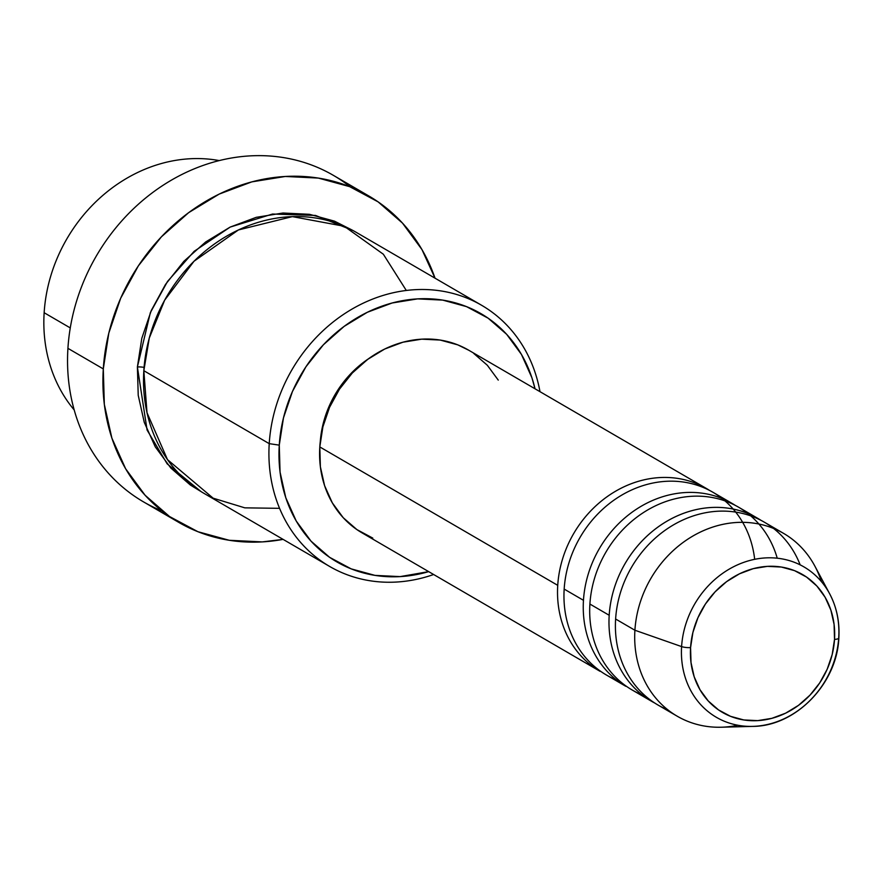<?xml version="1.0" encoding="UTF-8"?>
<svg xmlns="http://www.w3.org/2000/svg" width="883" height="883" viewBox="0 0 883 883"><rect width="100%" height="100%" fill="white"/><g stroke="black" fill="none" stroke-linecap="round" stroke-linejoin="round"><path stroke-width="1.32" d="M690.572 647.603A79.724 69.382 -59.8 0 1 767.404 566.367A79.724 69.382 -59.8 0 1 834.523 639.391A7.55 1.854 3.6 0 0 838.85 638.012A7.55 1.854 -176.4 0 1 834.523 639.391L832.194 654.513L827.194 669.215L819.7 682.934L810.009 695.131L798.508 705.34L785.616 713.177L771.83 718.343L757.702 720.627L743.751 719.943L730.528 716.323L718.53 709.91L708.221 700.936L700.009 689.755L694.193 676.808L691.014 662.57L690.572 647.603L692.901 632.471L697.912 617.769L705.396 604.06L715.087 591.853L726.599 581.643L739.49 573.807L753.265 568.652L767.404 566.367L781.356 567.041L794.579 570.661L806.576 577.085L816.874 586.047L825.097 597.228L830.903 610.186L834.093 624.424L834.523 639.391A79.724 69.382 -59.8 0 1 757.702 720.627A79.724 69.382 -59.8 0 1 690.572 647.603A7.55 1.854 -176.4 0 1 681.599 646.588A7.55 1.854 3.6 0 0 690.572 647.603M838.85 638.012A7.55 1.854 -176.4 0 0 838.729 637.625A87.02 75.739 120.2 0 0 823.806 584.623A87.02 75.739 120.2 0 0 738.309 564.513A87.02 75.739 120.2 0 0 681.599 646.588A87.02 75.739 -59.8 0 1 743.718 562.372A87.02 75.739 -59.8 0 1 829.711 593.895A87.02 75.739 -59.8 0 1 838.729 637.625A87.02 75.739 -59.8 0 1 752.636 726.389A87.02 75.739 -59.8 0 1 681.599 646.588L634.91 630.241L681.599 646.588A87.02 75.739 120.2 0 0 753.111 726.378M754.678 559.325A105.761 92.053 120.2 0 0 657.173 482.273A105.761 92.053 120.2 0 0 564.171 589.082A105.761 92.053 120.2 0 0 606.478 675.053L625.771 686.279A105.761 92.053 -59.8 0 1 583.464 600.308L564.171 589.082L583.464 600.308A105.761 92.053 -59.8 0 1 732.128 503.442L712.835 492.217A105.761 92.053 120.2 0 0 564.171 589.082A105.761 92.053 120.2 0 0 616.522 679.998M654.756 703.045A105.761 92.053 -59.8 0 1 651.499 701.245A105.761 92.053 -59.8 0 1 609.193 615.274L589.899 604.049L609.193 615.274A105.761 92.053 -59.8 0 1 757.846 518.409L738.563 507.184A105.761 92.053 120.2 0 0 589.899 604.049A105.761 92.053 120.2 0 0 642.239 694.954M737.846 725.241A105.761 92.053 -59.8 0 1 677.217 716.212A105.761 92.053 -59.8 0 1 634.91 630.241L615.617 619.016L634.91 630.241A105.761 92.053 120.2 0 0 721.245 727.228L752.636 726.389C795.749 726.378 837.084 683.597 838.85 637.99C839.788 621.985 836.742 607.294 829.711 593.895L814.91 566.191A105.761 92.053 120.2 0 0 710.407 527.879A105.761 92.053 120.2 0 0 634.91 630.241A105.761 92.053 -59.8 0 1 783.574 533.376L764.281 522.151A105.761 92.053 120.2 0 0 615.617 619.016A105.761 92.053 120.2 0 0 667.967 709.921M44.15 312.725A151.081 131.501 -59.8 0 1 219.238 160.585A151.081 131.501 120.2 0 0 44.15 312.725L70.265 327.913L44.15 312.725A151.081 131.501 120.2 0 0 74.194 409.933A151.081 131.501 -59.8 0 1 44.15 312.725M481.61 305.275L356.202 232.328A151.081 131.501 120.2 0 0 143.83 370.705L269.227 443.652L279.271 445.142A143.532 124.922 -59.8 0 1 397.703 301.633A143.532 124.922 -59.8 0 1 535.032 388.796L531.919 377.769L521.456 354.447L506.665 334.326L488.111 318.178L466.511 306.622L442.703 300.11L417.593 298.884L392.14 302.99L367.328 312.284L344.127 326.39L323.399 344.778L305.959 366.743L292.472 391.434L283.465 417.902L279.271 445.142L280.054 472.085L285.783 497.714L296.246 521.036L311.048 541.169L329.591 557.316L351.191 568.873L374.999 575.385L400.12 576.61L428.674 571.632A143.532 124.922 -59.8 0 1 279.271 445.142L269.227 443.652A151.081 131.501 -59.8 0 1 481.61 305.275A151.081 131.501 -59.8 0 1 539.988 391.677A151.081 131.501 120.2 0 0 397.516 291.854A151.081 131.501 120.2 0 0 269.227 443.652L143.83 370.705L147.008 412.714L167.505 459.646L213.145 498.178L244.823 507.846L279.569 508.332M283.079 539.37A188.852 164.37 -59.8 0 1 178.841 522.427A188.852 164.37 -59.8 0 1 103.3 368.917L67.925 348.344L103.3 368.917A188.852 164.37 -59.8 0 1 368.763 195.938L333.399 175.364A188.852 164.37 120.2 0 0 67.925 348.344A188.852 164.37 -59.8 0 1 172.715 179.392A188.852 164.37 -59.8 0 1 350.341 186.92M201.081 491.599L167.174 463.862L147.086 430.054L137.395 366.964A7.55 1.854 -176.4 0 1 144.072 367.394A7.55 1.854 3.6 0 0 137.395 366.964L141.81 338.299L151.302 310.441L165.496 284.447L183.852 261.324L205.662 241.975L230.099 227.119L256.213 217.339L283.001 213.013L309.436 214.304L334.502 221.158L352.968 230.518L315.507 215.43L272.527 214.039L230.176 227.086L194.161 251.313L167.527 281.445L150.375 312.582L137.395 366.964L138.223 395.33L144.26 422.317L155.276 446.864L170.849 468.045L190.375 485.043L201.103 491.61M732.128 503.442A105.761 92.053 -59.8 0 1 735.296 505.385A105.761 92.053 -59.8 0 0 638.453 507.913A105.761 92.053 -59.8 0 0 583.464 600.308M706.4 488.487L468.465 350.065A105.761 92.053 120.2 0 0 319.801 446.93L557.736 585.341A105.761 92.053 -59.8 0 1 706.4 488.487A105.761 92.053 -59.8 0 1 709.579 490.429A105.761 92.053 -59.8 0 0 612.725 492.946A105.761 92.053 -59.8 0 0 557.736 585.341L319.801 446.93L322.891 426.864L329.536 407.361L339.469 389.171L352.317 372.99L367.593 359.436L384.69 349.039L402.968 342.196L421.721 339.16L440.22 340.065L457.769 344.867L468.796 350.264M368.233 358.962A98.201 85.474 120.2 0 0 320.286 441.368L323.057 424.171L329.227 406.059L338.454 389.16L350.385 374.138L368.255 358.951M368.763 195.938A188.852 164.37 -59.8 0 1 435.021 278.178L421.964 249.591L402.493 223.112L378.09 201.854L349.679 186.655L318.344 178.079L285.297 176.468L251.81 181.876L219.172 194.094L188.631 212.671L161.368 236.865L138.421 265.761L120.673 298.244L108.819 333.079L103.3 368.917L104.326 404.37L111.876 438.1L125.64 468.785L145.11 495.264L169.514 516.511L197.935 531.721L229.26 540.286L262.306 541.908L283.09 539.37M783.574 533.376A105.761 92.053 -59.8 0 1 821.4 581.61M757.846 518.409A105.761 92.053 -59.8 0 1 761.025 520.352A105.761 92.053 -59.8 0 0 664.171 522.868A105.761 92.053 -59.8 0 0 609.193 615.274M777.228 558.199A105.761 92.053 120.2 0 0 674.998 498.818A105.761 92.053 120.2 0 0 589.899 604.049A105.761 92.053 120.2 0 0 632.206 690.02L651.499 701.245M800.164 564.866A105.761 92.053 120.2 0 0 696.444 514.932A105.761 92.053 120.2 0 0 615.617 619.016A105.761 92.053 120.2 0 0 657.923 704.987L677.217 716.212M161.887 510.871A188.852 164.37 -59.8 0 1 67.925 348.344A188.852 164.37 120.2 0 0 143.476 501.853L178.841 522.427M406.301 290.474L383.343 254.227L344.227 226.269L292.383 216.622L238.432 229.944L194.006 261.258L164.668 300.154L149.282 338.046L143.83 370.705A151.081 131.501 120.2 0 0 204.26 493.52L329.668 566.467A151.081 131.501 -59.8 0 1 269.227 443.652A151.081 131.501 120.2 0 0 433.63 574.513A151.081 131.501 -59.8 0 1 329.668 566.467M473.685 353.388L487.35 365.286L498.255 380.109M372.792 538.1L356.887 529.59L343.211 517.692L332.317 502.857L324.602 485.672L320.374 466.787L319.801 446.93A105.761 92.053 120.2 0 0 362.107 532.902L600.043 671.312A105.761 92.053 -59.8 0 1 557.736 585.341"/></g></svg>
